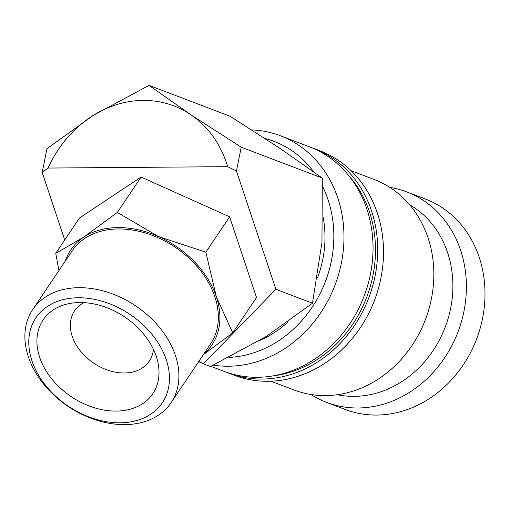 <?xml version="1.0" encoding="UTF-8"?>
<svg xmlns="http://www.w3.org/2000/svg" width="510" height="510" viewBox="0 0 510 510"><rect width="100%" height="100%" fill="white"/><g stroke="black" fill="none" stroke-linecap="round" stroke-linejoin="round"><path stroke-width="0.76" d="M198.677 361.609A120.118 104.218 -69.2 0 0 200.749 362.266M213.32 365.134A120.118 104.218 -69.2 0 0 228.321 366.225A120.118 104.218 -69.2 0 0 340.667 266.386A120.118 104.218 -69.2 0 0 280.373 135.756A120.118 104.218 -69.2 0 0 251.647 129.865M210.828 366.333L223.947 371.331A120.118 104.218 -69.2 0 0 257.391 377.292A120.118 104.218 -69.2 0 0 369.737 277.459A120.118 104.218 -69.2 0 0 309.442 146.823L280.373 135.756M226.281 372.185A120.118 104.218 -69.2 0 0 228.595 373.097L234.409 375.315A120.118 104.218 -69.2 0 0 267.858 381.282A120.118 104.218 -69.2 0 0 380.199 281.443A120.118 104.218 -69.2 0 0 319.91 150.807L314.096 148.595A120.118 104.218 -69.2 0 0 311.757 147.741M228.595 373.097A120.118 104.218 -69.2 0 0 262.044 379.064A120.118 104.218 -69.2 0 0 374.385 279.225A120.118 104.218 -69.2 0 0 314.096 148.595M270.976 381.206L294.06 389.997A112.608 97.703 -69.2 0 0 325.412 395.588A112.608 97.703 -69.2 0 0 430.733 301.99A112.608 97.703 -69.2 0 0 374.212 179.52L351.129 170.729M337.295 394.708A102.599 89.02 -69.2 0 0 354.093 396.366A102.599 89.02 -69.2 0 0 448.296 317.915A102.599 89.02 -69.2 0 0 409.632 204.759M310.979 394.51A112.608 97.703 -69.2 0 0 326.617 402.396A112.608 97.703 -69.2 0 0 357.969 407.987A112.608 97.703 -69.2 0 0 463.29 314.389A112.608 97.703 -69.2 0 0 406.77 191.919A112.608 97.703 -69.2 0 0 389.85 187.406M326.617 402.396L345.219 409.479A112.608 97.703 -69.2 0 0 376.571 415.07A112.608 97.703 -69.2 0 0 481.899 321.472A112.608 97.703 -69.2 0 0 425.372 199.002L406.77 191.919M236.442 170.965L241.224 147.199L190.555 114.552L149.022 85.38L93.426 115.298A110.109 95.536 110.8 0 1 143.131 100.406A110.109 95.536 110.8 0 1 190.555 114.552A110.109 95.536 110.8 0 1 227.619 166.674L236.442 170.965L275.897 289.285L203.382 363.847L198.957 361.195M124.727 424.62A83.391 60.55 -146.1 0 0 171.124 402.639A83.391 60.55 -146.1 0 0 160.35 328.459A83.391 60.55 -146.1 0 0 79.063 287.678A83.391 60.55 -146.1 0 0 32.666 309.659A83.391 60.55 -146.1 0 0 43.433 383.839A83.391 60.55 -146.1 0 0 124.727 424.62M119.971 422.809A76.156 55.297 -146.1 0 0 166.292 359.767A76.156 55.297 -146.1 0 0 78.272 297.757A76.156 55.297 -146.1 0 0 31.945 360.8A76.156 55.297 -146.1 0 0 119.971 422.809M171.124 402.639L210.56 343.925A83.391 60.55 -146.1 0 0 199.786 269.739A83.391 60.55 -146.1 0 0 118.498 228.964A83.391 60.55 -146.1 0 0 72.095 250.939L32.666 309.659M141.098 177.059L229.596 216.814L205.842 252.182L158.68 236.646A85.081 61.78 -146.1 0 0 118.033 227.575A85.081 61.78 -146.1 0 0 83.627 237.22L55.737 253.336L79.496 217.968L141.098 177.059L117.345 212.428L83.627 237.22A85.081 61.78 -146.1 0 0 65.261 261.114M153.427 349.325A45.046 32.704 33.9 0 1 149.334 361.112A45.046 32.704 33.9 0 1 124.274 372.982A45.046 32.704 33.9 0 1 80.363 350.956A45.046 32.704 33.9 0 1 74.549 310.883A45.046 32.704 33.9 0 1 83.914 302.64M79.866 302.545A66.096 47.997 33.9 0 1 157.768 361.73A66.096 47.997 33.9 0 1 116.057 411.085A66.096 47.997 33.9 0 1 41.297 361.609A66.096 47.997 33.9 0 1 70.782 303.31A66.096 47.997 33.9 0 1 79.866 302.545M323.149 217.222A102.599 89.02 110.8 0 1 317.539 277.81M288.003 321.982A102.599 89.02 110.8 0 1 259.622 340.501M229.596 216.814L256.498 297.477L232.738 332.851L216.38 296.852L205.842 252.182M203.267 354.775L232.738 332.851M203.726 354.099A85.081 61.78 -146.1 0 0 216.38 296.852A85.081 61.78 -146.1 0 0 158.68 236.646L117.345 212.428M55.737 253.336L58.95 270.517M64.706 239.987L42.19 172.456L48.106 168.051L227.619 166.674M203.382 363.847L210.42 366.524L266.01 336.613L312.471 303.214L275.897 289.285M48.106 168.051A110.109 95.536 110.8 0 1 93.426 115.298L46.971 148.697L42.19 172.456M149.022 85.38L230.112 116.261L280.787 148.914L322.314 178.079L321.963 242.39L312.471 303.214M241.224 147.199L322.314 178.079M228.901 357.414A112.608 97.703 -69.2 0 0 317.909 297.738A112.608 97.703 -69.2 0 0 322.734 186.756M313.663 171.774A112.608 97.703 -69.2 0 0 265.092 138.541M273.009 375.902A117.612 102.045 -69.2 0 0 375.092 260.049A117.612 102.045 -69.2 0 0 349.12 176.046M201.788 362.89L198.626 361.686"/></g></svg>
